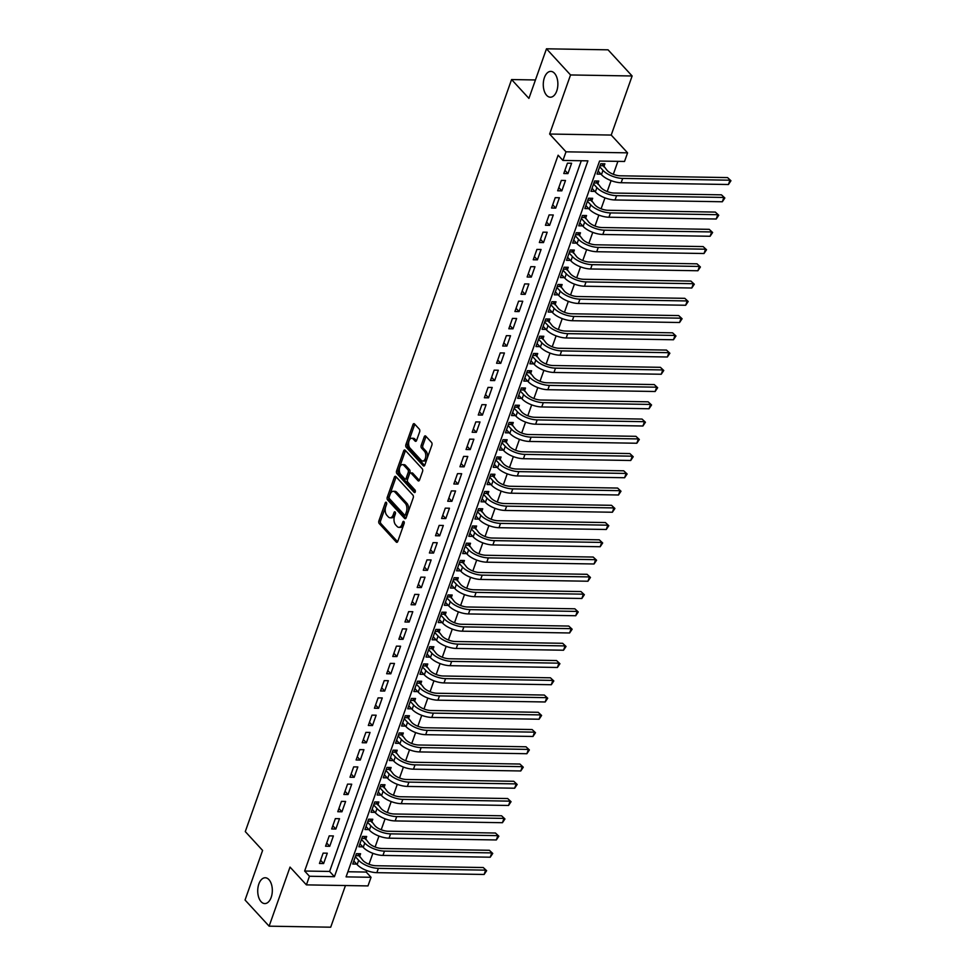<?xml version="1.0" encoding="UTF-8"?>
<svg xmlns="http://www.w3.org/2000/svg" width="976" height="976" viewBox="0 0 976 976"><rect width="100%" height="100%" fill="white"/><g stroke="black" fill="none" stroke-linecap="round" stroke-linejoin="round"><path stroke-width="1.46" d="M386.35 502.396A1.391 0.781 -89 0 0 385.264 502.86L378.895 520.855A1.976 1.122 -89 0 0 379.237 523.563L396.256 542.058A1.976 1.122 -89 0 0 396.817 542.339A1.976 1.122 -89 0 0 397.793 541.387L404.162 523.404A1.391 0.781 -89 0 0 402.844 521.965L402.014 524.295A6.332 3.575 -89 0 1 398.891 527.345A6.332 3.575 -89 0 1 397.073 526.418L395.658 524.881A6.332 3.575 -89 0 1 394.548 516.182L395.378 513.852A1.391 0.781 -89 0 0 394.06 512.412L393.23 514.742A6.332 3.575 -89 0 1 390.107 517.792A6.332 3.575 -89 0 1 388.289 516.865L386.874 515.328A6.332 3.575 -89 0 1 385.764 506.629L386.594 504.299A1.391 0.781 -89 0 0 386.35 502.396M546.658 95.343A12.908 7.296 -89 0 0 550.354 97.21A12.908 7.296 -89 0 0 557.552 87.84A12.908 7.296 -89 0 0 554.478 73.261A12.908 7.296 -89 0 0 550.793 71.394A12.908 7.296 -89 0 0 543.595 80.764A12.908 7.296 -89 0 0 546.658 95.343M261.117 901.714A12.908 7.296 -89 0 0 264.801 903.581A12.908 7.296 -89 0 0 271.999 894.211A12.908 7.296 -89 0 0 268.937 879.632A12.908 7.296 -89 0 0 265.24 877.766A12.908 7.296 -89 0 0 258.042 887.135A12.908 7.296 -89 0 0 261.117 901.714M419.643 431.843A1.976 1.122 -89 0 0 419.302 429.123L414.519 423.938A1.976 1.122 -89 0 0 413.958 423.645A1.976 1.122 -89 0 0 412.982 424.597L405.906 444.58A1.976 1.122 -89 0 0 406.248 447.301L423.267 465.784A1.976 1.122 -89 0 0 423.828 466.064A1.976 1.122 -89 0 0 424.804 465.113L431.88 445.141A1.976 1.122 -89 0 0 431.538 442.421L425.768 436.15A1.976 1.122 -89 0 0 425.207 435.869A1.976 1.122 -89 0 0 424.231 436.821L421.193 445.373A1.976 1.122 -89 0 0 421.547 448.094L424.401 451.193A5.295 2.989 -89 0 1 425.658 457.171A5.295 2.989 -89 0 1 422.706 461.026A5.295 2.989 -89 0 1 421.193 460.257L409.993 448.082A5.295 2.989 -89 0 1 408.737 442.104A5.295 2.989 -89 0 1 411.689 438.261A5.295 2.989 -89 0 1 413.202 439.029L415.068 441.054A1.976 1.122 -89 0 0 415.642 441.347A1.976 1.122 -89 0 0 416.618 440.383L419.643 431.843M562.945 160.442L565.995 151.817L627.58 152.842L624.53 161.467L599.557 161.052L346.077 876.875L371.039 877.29L367.989 885.915L306.403 884.878L309.453 876.253L334.426 876.68L587.906 160.857L562.945 160.442L558.126 155.208L304.646 871.031L309.453 876.253M306.403 884.878L290.031 867.091L269.12 926.175L245.049 900.018L262.605 850.425L245.281 831.589L511.583 79.556L528.919 98.393L546.475 48.8L570.545 74.957L549.622 134.029L565.995 151.817M395.878 476.581A1.976 1.122 -89 0 0 395.317 476.3A1.976 1.122 -89 0 0 394.341 477.252L387.265 497.235A1.976 1.122 -89 0 0 387.606 499.956L404.613 518.439A1.976 1.122 -89 0 0 405.186 518.72A1.976 1.122 -89 0 0 406.162 517.768L413.238 497.797A1.976 1.122 -89 0 0 412.885 495.076L395.878 476.581M396.585 470.908L403.661 450.924A1.976 1.122 -89 0 1 404.637 449.973A1.976 1.122 -89 0 1 405.199 450.253L422.218 468.748A1.976 1.122 -89 0 1 422.559 471.469L419.534 480.009A1.976 1.122 -89 0 1 418.558 480.973A1.976 1.122 -89 0 1 417.984 480.68L411.091 473.189A1.976 1.122 -89 0 0 410.518 472.896A1.976 1.122 -89 0 0 409.542 473.848L407.529 479.521A1.976 1.122 -89 0 0 407.883 482.242L415.056 490.05A1.391 0.781 -89 0 1 414.227 492.416L396.927 473.628A1.976 1.122 -89 0 1 396.585 470.908L398.245 470.932L405.321 450.949L403.661 450.924M546.475 48.8L608.06 49.825L632.131 75.982L570.545 74.957M269.12 926.175L330.705 927.2L345.455 885.537M603.827 166.823L604.9 163.797L600.74 163.736L597.068 174.082L600.972 174.143M597.715 184.061L598.788 181.048L594.628 180.975L590.968 191.333L594.872 191.394M591.615 201.312L592.676 198.299L588.516 198.226L584.856 208.571L588.76 208.644M585.502 218.563L586.576 215.55L582.416 215.476L578.744 225.822L582.66 225.895M579.39 235.814L580.464 232.8L576.304 232.727L572.644 243.073L576.548 243.134M573.29 253.065L574.352 250.039L570.191 249.978L566.531 260.324L570.435 260.385M567.178 270.315L568.252 267.29L564.091 267.217L560.419 277.574L564.335 277.635M561.078 287.554L562.139 284.541L557.979 284.467L554.319 294.825L558.223 294.886M554.966 304.805L556.027 301.791L551.867 301.718L548.207 312.064L552.111 312.137M548.854 322.056L549.927 319.042L545.767 318.969L542.095 329.315L546.011 329.388M542.754 339.306L543.815 336.281L539.655 336.22L535.995 346.565L539.899 346.626M536.641 356.557L537.715 353.532L533.543 353.471L529.883 363.816L533.787 363.877M530.529 373.796L531.603 370.782L527.443 370.709L523.77 381.067L527.687 381.128M524.429 391.047L525.491 388.033L521.33 387.96L517.67 398.306L521.574 398.379M518.317 408.297L519.391 405.284L515.218 405.211L511.558 415.556L515.462 415.63M512.205 425.548L513.278 422.523L509.118 422.462L505.446 432.807L509.362 432.868M506.105 442.799L507.166 439.773L503.006 439.712L499.346 450.058L503.25 450.119M499.993 460.05L501.066 457.024L496.894 456.951L493.234 467.309L497.138 467.37M493.88 477.288L494.954 474.275L490.794 474.202L487.122 484.56L491.038 484.621M487.78 494.539L488.842 491.526L484.682 491.453L481.022 501.798L484.926 501.871M481.668 511.79L482.742 508.777L478.569 508.703L474.909 519.049L478.813 519.11M475.556 529.041L476.63 526.015L472.469 525.954L468.797 536.3L472.713 536.361M469.456 546.292L470.517 543.266L466.357 543.193L462.697 553.551L466.601 553.612M463.344 563.53L464.417 560.517L460.257 560.444L456.585 570.801L460.489 570.862M457.232 580.781L458.305 577.768L454.145 577.694L450.473 588.04L454.389 588.113M451.132 598.032L452.193 595.018L448.033 594.945L444.373 605.291L448.277 605.364M445.019 615.283L446.093 612.257L441.933 612.196L438.261 622.542L442.165 622.603M438.907 632.533L439.981 629.508L435.821 629.447L432.148 639.792L436.065 639.853M432.807 649.772L433.869 646.759L429.708 646.685L426.048 657.043L429.952 657.104M426.695 667.023L427.769 664.009L423.608 663.936L419.936 674.282L423.84 674.355M420.583 684.274L421.656 681.26L417.496 681.187L413.836 691.533L417.74 691.606M414.483 701.524L415.544 698.511L411.384 698.438L407.724 708.783L411.628 708.844M408.371 718.775L409.444 715.75L405.284 715.689L401.612 726.034L405.516 726.095M402.258 736.026L403.332 733L399.172 732.927L395.512 743.285L399.416 743.346M396.158 753.265L397.22 750.251L393.06 750.178L389.4 760.536L393.304 760.597M390.046 770.515L391.12 767.502L386.96 767.429L383.287 777.774L387.191 777.848M383.934 787.766L385.008 784.753L380.847 784.68L377.187 795.025L381.091 795.098M377.834 805.017L378.895 801.991L374.735 801.93L371.075 812.276L374.979 812.337M371.722 822.268L372.795 819.242L368.635 819.181L364.963 829.527L368.867 829.588M365.61 839.506L366.683 836.493L362.523 836.42L358.863 846.778L362.767 846.839M323.129 853.122L319.457 863.467L323.617 863.54L327.289 853.183L323.129 853.122M329.229 835.871L325.569 846.216L329.729 846.29L333.389 835.944L329.229 835.871M335.341 818.62L331.681 828.966L335.842 829.039L339.502 818.693L335.341 818.62M341.454 801.369L337.781 811.715L341.942 811.788L345.614 801.442L341.454 801.369M347.554 784.118L343.894 794.476L348.054 794.537L351.714 784.192L347.554 784.118M353.666 766.88L350.006 777.225L354.166 777.299L357.826 766.941L353.666 766.88M359.778 749.629L356.106 759.975L360.266 760.048L363.938 749.69L359.778 749.629M365.878 732.378L362.218 742.724L366.378 742.797L370.038 732.451L365.878 732.378M371.99 715.127L368.33 725.473L372.49 725.546L376.15 715.201L371.99 715.127M378.102 697.877L374.43 708.234L378.59 708.295L382.263 697.95L378.102 697.877M384.202 680.626L380.542 690.984L384.703 691.045L388.363 680.699L384.202 680.626M390.315 663.387L386.655 673.733L390.815 673.806L394.475 663.448L390.315 663.387M396.427 646.136L392.755 656.482L396.915 656.555L400.587 646.21L396.427 646.136M402.527 628.886L398.867 639.231L403.027 639.304L406.687 628.959L402.527 628.886M408.639 611.635L404.967 621.993L409.139 622.054L412.799 611.708L408.639 611.635M414.751 594.384L411.079 604.742L415.239 604.803L418.911 594.457L414.751 594.384M420.851 577.145L417.191 587.491L421.351 587.564L425.011 577.206L420.851 577.145M426.963 559.895L423.291 570.24L427.464 570.313L431.124 559.956L426.963 559.895M433.076 542.644L429.403 552.989L433.564 553.063L437.236 542.717L433.076 542.644M439.176 525.393L435.516 535.739L439.676 535.812L443.336 525.466L439.176 525.393M445.288 508.142L441.616 518.5L445.788 518.561L449.448 508.215L445.288 508.142M451.388 490.904L447.728 501.249L451.888 501.322L455.56 490.965L451.388 490.904M457.5 473.653L453.84 483.998L458 484.072L461.66 473.714L457.5 473.653M463.612 456.402L459.94 466.748L464.1 466.821L467.772 456.475L463.612 456.402M469.712 439.151L466.052 449.497L470.212 449.57L473.885 439.224L469.712 439.151M475.824 421.9L472.164 432.258L476.325 432.319L479.985 421.974L475.824 421.9M481.937 404.65L478.264 415.007L482.425 415.068L486.097 404.723L481.937 404.65M488.037 387.411L484.377 397.757L488.537 397.83L492.209 387.472L488.037 387.411M494.149 370.16L490.489 380.506L494.649 380.579L498.309 370.233L494.149 370.16M500.261 352.909L496.589 363.255L500.749 363.328L504.421 352.983L500.261 352.909M506.361 335.659L502.701 346.004L506.861 346.077L510.521 335.732L506.361 335.659M512.473 318.408L508.813 328.766L512.973 328.827L516.633 318.481L512.473 318.408M518.585 301.169L514.913 311.515L519.073 311.588L522.746 301.23L518.585 301.169M524.685 283.918L521.025 294.264L525.186 294.337L528.846 283.979L524.685 283.918M530.798 266.668L527.138 277.013L531.298 277.086L534.958 266.741L530.798 266.668M536.91 249.417L533.238 259.762L537.398 259.836L541.07 249.49L536.91 249.417M543.01 232.166L539.35 242.524L543.51 242.585L547.17 232.239L543.01 232.166M549.122 214.915L545.462 225.273L549.622 225.334L553.282 214.988L549.122 214.915M555.234 197.677L551.562 208.022L555.722 208.095L559.394 197.738L555.234 197.677M561.334 180.426L557.674 190.771L561.834 190.845L565.494 180.499L561.334 180.426M304.646 871.031L329.607 871.446L581.281 160.747M567.947 173.594L571.607 163.248L567.446 163.175L563.786 173.521L567.947 173.594L564.921 170.312M347.895 871.751L366.232 872.056L366.756 870.555M369.001 864.236L372.869 853.317M375.101 846.997L378.981 836.066M381.213 829.746L385.081 818.815M387.326 812.496L391.193 801.564M393.426 795.245L397.305 784.314M399.538 777.994L403.405 767.063M405.65 760.755L409.517 749.824M411.75 743.505L415.63 732.573M417.862 726.254L421.73 715.323M423.974 709.003L427.842 698.072M430.074 691.752L433.942 680.821M436.187 674.501L440.054 663.582M442.299 657.263L446.166 646.332M448.399 640.012L452.266 629.081M454.511 622.761L458.378 611.83M460.623 605.51L464.491 594.579M466.723 588.26L470.591 577.341M472.835 571.021L476.703 560.09M478.948 553.77L482.815 542.839M485.048 536.519L488.915 525.588M491.16 519.269L495.027 508.337M497.26 502.018L501.139 491.087M503.372 484.767L507.239 473.848M509.484 467.528L513.352 456.597M515.584 450.278L519.464 439.346M521.696 433.027L525.564 422.096M527.809 415.776L531.676 404.845M533.909 398.525L537.788 387.606M540.021 381.287L543.888 370.355M546.133 364.036L550 353.105M552.233 346.785L556.113 335.854M558.345 329.534L562.213 318.603M564.457 312.283L568.325 301.352M570.557 295.033L574.437 284.114M576.67 277.794L580.537 266.863M582.782 260.543L586.649 249.612M588.882 243.292L592.761 232.361M594.994 226.042L598.861 215.11M601.106 208.791L604.974 197.872M607.206 191.552L611.086 180.621M613.318 174.301L617.906 161.357M359.51 856.757L360.571 853.744L356.411 853.671L352.751 864.016L356.655 864.089M535.446 79.959L511.583 79.556M549.622 134.029L611.22 135.066L632.131 75.982M611.22 135.066L627.58 152.842M366.232 872.056L371.039 877.29M329.607 871.446L334.426 876.68M323.617 863.54L320.604 860.246M329.729 846.29L326.704 843.008M335.842 829.039L332.816 825.757M341.942 811.788L338.928 808.506M348.054 794.537L345.028 791.255M354.166 777.299L351.14 774.005M360.266 760.048L357.253 756.766M366.378 742.797L363.353 739.515M372.49 725.546L369.465 722.264M378.59 708.295L375.577 705.014M384.703 691.045L381.677 687.763M390.815 673.806L387.789 670.512M396.915 656.555L393.889 653.273M403.027 639.304L400.001 636.023M409.139 622.054L406.114 618.772M415.239 604.803L412.214 601.521M421.351 587.564L418.326 584.27M427.464 570.313L424.438 567.032M433.564 553.063L430.538 549.781M439.676 535.812L436.65 532.53M445.788 518.561L442.762 515.279M451.888 501.322L448.862 498.028M458 484.072L454.975 480.778M464.1 466.821L461.087 463.539M470.212 449.57L467.187 446.288M476.325 432.319L473.299 429.037M482.425 415.068L479.411 411.787M488.537 397.83L485.511 394.536M494.649 380.579L491.623 377.297M500.749 363.328L497.736 360.046M506.861 346.077L503.836 342.796M512.973 328.827L509.948 325.545M519.073 311.588L516.06 308.294M525.186 294.337L522.16 291.043M531.298 277.086L528.272 273.805M537.398 259.836L534.384 256.554M543.51 242.585L540.484 239.303M549.622 225.334L546.597 222.052M555.722 208.095L552.709 204.801M561.834 190.845L558.809 187.563M390.107 517.792L391.766 517.817A6.332 3.575 -89 0 0 394.89 514.767L393.23 514.742M395.5 513.059L394.89 514.767M398.891 527.345L400.55 527.369A6.332 3.575 -89 0 0 403.686 524.319L402.014 524.295M404.284 522.611L403.686 524.319M386.716 503.506L380.567 520.879A1.976 1.122 -89 0 0 380.908 523.6L397.622 541.765M396.171 476.898A1.976 1.122 -89 0 0 396 477.276L388.924 497.26A1.976 1.122 -89 0 0 389.265 499.98L405.992 518.146M389.241 496.808A1.391 0.781 -89 0 0 389.485 498.712L404.418 514.938A1.391 0.781 -89 0 0 405.491 514.474L406.37 512.01A6.332 3.575 -89 0 0 405.26 503.311L395.06 492.221A6.332 3.575 -89 0 0 393.243 491.306A6.332 3.575 -89 0 0 390.107 494.356L389.241 496.808M406.077 514.962A1.391 0.781 -89 0 0 407.163 514.498L405.491 514.474M393.243 491.306L394.902 491.331A6.332 3.575 -89 0 1 396.72 492.246L406.931 503.335A6.332 3.575 -89 0 1 408.029 512.046L407.163 514.498M419.363 480.387L412.75 473.214A1.976 1.122 -89 0 0 412.189 472.921L410.518 472.896M415.337 491.843L398.598 473.653L396.927 473.628M403.93 465.406A5.295 2.989 -89 0 0 402.417 464.637A5.295 2.989 -89 0 0 399.465 468.48A5.295 2.989 -89 0 0 400.721 474.458L404.662 478.752A1.976 1.122 -89 0 0 405.235 479.033A1.976 1.122 -89 0 0 406.211 478.081L408.224 472.408A1.976 1.122 -89 0 0 407.87 469.688L403.93 465.406L405.589 465.43A5.295 2.989 -89 0 0 404.076 464.661L402.417 464.637M405.235 479.033L406.894 479.07A1.976 1.122 -89 0 0 407.87 478.106L406.211 478.081M405.589 465.43L409.542 469.724A1.976 1.122 -89 0 1 409.883 472.445L407.87 478.106M398.245 470.932A1.976 1.122 -89 0 0 398.598 473.653M411.689 438.261L413.348 438.285A5.295 2.989 -89 0 1 414.873 439.054L416.447 440.762M422.706 461.026L424.377 461.05A5.295 2.989 -89 0 0 427.329 457.207A5.295 2.989 -89 0 0 426.073 451.229L424.401 451.193M426.061 436.467A1.976 1.122 -89 0 0 425.89 436.845L422.864 445.398A1.976 1.122 -89 0 0 423.206 448.118L426.073 451.229M414.812 424.255A1.976 1.122 -89 0 0 414.641 424.621L407.565 444.605A1.976 1.122 -89 0 0 407.919 447.325L424.633 465.491M357.716 853.695L362.828 860.368A10.089 4.246 19.5 0 0 375.967 865.736L483.242 867.53L486.634 870.69L484.12 874.459L376.846 872.666A15.128 6.368 -160.5 0 1 357.143 864.614L353.824 861.003M484.12 874.459L485.645 870.141L378.371 868.359A15.128 6.368 -160.5 0 1 358.668 860.295L355.349 856.696M486.634 870.69L483.242 867.53M358.534 855.708L355.715 855.659M363.816 836.444L368.94 843.118A10.089 4.246 19.5 0 0 382.067 848.498L489.354 850.279L492.746 853.439L490.233 857.209L382.958 855.415A15.128 6.368 -160.5 0 1 363.243 847.363L359.924 843.752M490.233 857.209L491.758 852.902L384.483 851.109A15.128 6.368 -160.5 0 1 364.78 843.057L361.449 839.445M492.746 853.439L489.354 850.279M364.646 838.457L361.815 838.408M369.928 819.193L375.04 825.879A10.089 4.246 19.5 0 0 388.18 831.247L495.454 833.028L498.846 836.188L496.333 839.958L389.058 838.177A15.128 6.368 -160.5 0 1 369.355 830.112L366.037 826.501M496.333 839.958L497.87 835.651L390.583 833.858A15.128 6.368 -160.5 0 1 370.88 825.806L367.562 822.195M498.846 836.188L495.454 833.028M370.758 821.206L367.928 821.17M376.041 801.955L381.152 808.628A10.089 4.246 19.5 0 0 394.292 813.996L501.566 815.79L504.958 818.949L502.445 822.707L395.17 820.926A15.128 6.368 -160.5 0 1 375.467 812.862L372.149 809.263M502.445 822.707L503.97 818.4L396.695 816.607A15.128 6.368 -160.5 0 1 376.992 808.555L373.674 804.944M504.958 818.949L501.566 815.79M376.858 803.968L374.04 803.919M382.141 784.704L387.265 791.377A10.089 4.246 19.5 0 0 400.392 796.745L507.679 798.539L511.058 801.699L508.557 805.468L401.282 803.675A15.128 6.368 -160.5 0 1 381.567 795.623L378.249 792.012M508.557 805.468L510.082 801.15L402.807 799.356A15.128 6.368 -160.5 0 1 383.104 791.304L379.774 787.693M511.058 801.699L507.679 798.539M382.97 786.717L380.14 786.668M388.253 767.453L393.365 774.127A10.089 4.246 19.5 0 0 406.504 779.495L513.779 781.288L517.17 784.448L514.657 788.218L407.382 786.424A15.128 6.368 -160.5 0 1 387.679 778.372L384.361 774.761M514.657 788.218L516.194 783.899L408.907 782.118A15.128 6.368 -160.5 0 1 389.204 774.053L385.886 770.454M517.17 784.448L513.779 781.288M389.082 769.466L386.252 769.417M394.365 750.202L399.477 756.876A10.089 4.246 19.5 0 0 412.616 762.244L519.891 764.037L523.282 767.197L520.769 770.967L413.495 769.173A15.128 6.368 -160.5 0 1 393.792 761.121L390.461 757.51M520.769 770.967L522.294 766.66L415.02 764.867A15.128 6.368 -160.5 0 1 395.317 756.815L391.998 753.204M523.282 767.197L519.891 764.037M395.182 752.215L392.364 752.167M400.465 732.952L405.589 739.625A10.089 4.246 19.5 0 0 418.716 745.005L526.003 746.786L529.382 749.946L526.881 753.716L419.607 751.923A15.128 6.368 -160.5 0 1 399.892 743.871L396.573 740.259M526.881 753.716L528.406 749.409L421.132 747.616A15.128 6.368 -160.5 0 1 401.429 739.564L398.098 735.953M529.382 749.946L526.003 746.786M401.295 734.965L398.464 734.916M406.577 715.701L411.689 722.386A10.089 4.246 19.5 0 0 424.828 727.754L532.103 729.548L535.495 732.708L532.981 736.465L425.707 734.684A15.128 6.368 -160.5 0 1 406.004 726.62L402.685 723.021M532.981 736.465L534.506 732.159L427.232 730.365A15.128 6.368 -160.5 0 1 407.529 722.313L404.21 718.702M535.495 732.708L532.103 729.548M407.407 717.714L404.576 717.677M412.689 698.462L417.801 705.136A10.089 4.246 19.5 0 0 430.941 710.504L538.215 712.297L541.607 715.457L539.094 719.227L431.819 717.433A15.128 6.368 -160.5 0 1 412.116 709.381L408.785 705.77M539.094 719.227L540.619 714.908L433.344 713.114A15.128 6.368 -160.5 0 1 413.641 705.062L410.323 701.451M541.607 715.457L538.215 712.297M413.507 700.475L410.689 700.426M418.789 681.211L423.913 687.885A10.089 4.246 19.5 0 0 437.041 693.253L544.327 695.046L547.707 698.206L545.206 701.976L437.931 700.182A15.128 6.368 -160.5 0 1 418.216 692.13L414.898 688.519M545.206 701.976L546.731 697.657L439.456 695.876A15.128 6.368 -160.5 0 1 419.753 687.812L416.423 684.2M547.707 698.206L544.327 695.046M419.619 683.224L416.789 683.176M424.902 663.961L430.013 670.634A10.089 4.246 19.5 0 0 443.153 676.002L550.427 677.795L553.819 680.955L551.306 684.725L444.031 682.932A15.128 6.368 -160.5 0 1 424.328 674.88L421.01 671.268M551.306 684.725L552.831 680.406L445.556 678.625A15.128 6.368 -160.5 0 1 425.853 670.561L422.535 666.962M553.819 680.955L550.427 677.795M425.731 665.974L422.901 665.925M431.002 646.71L436.126 653.383A10.089 4.246 19.5 0 0 449.265 658.763L556.54 660.545L559.931 663.704L557.418 667.474L450.143 665.681A15.128 6.368 -160.5 0 1 430.44 657.629L427.11 654.018M557.418 667.474L558.943 663.168L451.668 661.374A15.128 6.368 -160.5 0 1 431.965 653.322L428.647 649.711M559.931 663.704L556.54 660.545M431.831 648.723L429.013 648.674M437.114 629.459L442.238 636.145A10.089 4.246 19.5 0 0 455.365 641.513L562.64 643.294L566.031 646.466L563.53 650.223L456.243 648.442A15.128 6.368 -160.5 0 1 436.54 640.378L433.222 636.767M563.53 650.223L565.055 645.917L457.781 644.123A15.128 6.368 -160.5 0 1 438.078 636.071L434.747 632.46M566.031 646.466L562.64 643.294M437.943 631.472L435.113 631.435M443.226 612.22L448.338 618.894A10.089 4.246 19.5 0 0 461.477 624.262L568.752 626.055L572.143 629.215L569.63 632.973L462.356 631.191A15.128 6.368 -160.5 0 1 442.653 623.127L439.334 619.528M569.63 632.973L571.155 628.666L463.881 626.873A15.128 6.368 -160.5 0 1 444.178 618.821L440.859 615.209M572.143 629.215L568.752 626.055M444.056 614.233L441.225 614.185M449.326 594.97L454.45 601.643A10.089 4.246 19.5 0 0 467.589 607.011L574.864 608.804L578.256 611.964L575.742 615.734L468.468 613.941A15.128 6.368 -160.5 0 1 448.765 605.889L445.434 602.277M575.742 615.734L577.267 611.415L469.993 609.622A15.128 6.368 -160.5 0 1 450.29 601.57L446.971 597.959M578.256 611.964L574.864 608.804M450.156 596.983L447.325 596.934M455.438 577.719L460.562 584.392A10.089 4.246 19.5 0 0 473.689 589.76L580.964 591.554L584.356 594.713L581.855 598.483L474.568 596.69A15.128 6.368 -160.5 0 1 454.865 588.638L451.546 585.027M581.855 598.483L583.38 594.164L476.105 592.383A15.128 6.368 -160.5 0 1 456.402 584.319L453.071 580.72M584.356 594.713L580.964 591.554M456.268 579.732L453.437 579.683M461.55 560.468L466.662 567.141A10.089 4.246 19.5 0 0 479.802 572.509L587.076 574.303L590.468 577.463L587.955 581.232L480.68 579.439A15.128 6.368 -160.5 0 1 460.977 571.387L457.659 567.776M587.955 581.232L589.48 576.926L482.205 575.132A15.128 6.368 -160.5 0 1 462.502 567.08L459.184 563.469M590.468 577.463L587.076 574.303M462.38 562.481L459.55 562.432M467.65 543.217L472.774 549.891A10.089 4.246 19.5 0 0 485.914 555.271L593.188 557.052L596.58 560.212L594.067 563.982L486.792 562.188A15.128 6.368 -160.5 0 1 467.089 554.136L463.759 550.525M594.067 563.982L595.592 559.675L488.317 557.882A15.128 6.368 -160.5 0 1 468.614 549.83L465.296 546.218M596.58 560.212L593.188 557.052M468.48 545.23L465.65 545.181M473.763 525.966L478.887 532.652A10.089 4.246 19.5 0 0 492.014 538.02L599.288 539.813L602.68 542.973L600.179 546.731L492.892 544.95A15.128 6.368 -160.5 0 1 473.189 536.885L469.871 533.286M600.179 546.731L601.704 542.424L494.429 540.631A15.128 6.368 -160.5 0 1 474.714 532.579L471.396 528.968M602.68 542.973L599.288 539.813M474.592 527.992L471.762 527.943M479.875 508.728L484.987 515.401A10.089 4.246 19.5 0 0 498.126 520.769L605.401 522.563L608.792 525.722L606.279 529.492L499.004 527.699A15.128 6.368 -160.5 0 1 479.301 519.647L475.983 516.036M606.279 529.492L607.804 525.173L500.529 523.38A15.128 6.368 -160.5 0 1 480.826 515.328L477.508 511.717M608.792 525.722L605.401 522.563M480.704 510.741L477.874 510.692M485.975 491.477L491.099 498.15A10.089 4.246 19.5 0 0 504.238 503.518L611.513 505.312L614.904 508.472L612.391 512.241L505.117 510.448A15.128 6.368 -160.5 0 1 485.414 502.396L482.083 498.785M612.391 512.241L613.916 507.923L506.642 506.141A15.128 6.368 -160.5 0 1 486.939 498.077L483.62 494.466M614.904 508.472L611.513 505.312M486.804 493.49L483.974 493.441M492.087 474.226L497.211 480.9A10.089 4.246 19.5 0 0 510.338 486.268L617.613 488.061L621.004 491.221L618.503 494.991L511.217 493.197A15.128 6.368 -160.5 0 1 491.514 485.145L488.195 481.534M618.503 494.991L620.028 490.672L512.754 488.891A15.128 6.368 -160.5 0 1 493.039 480.839L489.72 477.227M621.004 491.221L617.613 488.061M492.917 476.239L490.086 476.19M498.199 456.975L503.311 463.649A10.089 4.246 19.5 0 0 516.45 469.029L623.725 470.81L627.117 473.97L624.603 477.74L517.329 475.946A15.128 6.368 -160.5 0 1 497.626 467.894L494.307 464.283M624.603 477.74L626.128 473.433L518.854 471.64A15.128 6.368 -160.5 0 1 499.151 463.588L495.832 459.977M627.117 473.97L623.725 470.81M499.029 458.988L496.198 458.94M504.299 439.725L509.423 446.41A10.089 4.246 19.5 0 0 522.563 451.778L629.837 453.559L633.229 456.731L630.716 460.489L523.441 458.708A15.128 6.368 -160.5 0 1 503.738 450.644L500.407 447.032M630.716 460.489L632.241 456.182L524.966 454.389A15.128 6.368 -160.5 0 1 505.263 446.337L501.945 442.726M633.229 456.731L629.837 453.559M505.129 441.738L502.298 441.701M510.411 422.486L515.535 429.159A10.089 4.246 19.5 0 0 528.663 434.527L635.937 436.321L639.329 439.481L636.828 443.238L529.541 441.457A15.128 6.368 -160.5 0 1 509.838 433.405L506.52 429.794M636.828 443.238L638.353 438.932L531.078 437.138A15.128 6.368 -160.5 0 1 511.363 429.086L508.045 425.475M639.329 439.481L635.937 436.321M511.241 424.499L508.411 424.45M516.524 405.235L521.635 411.909A10.089 4.246 19.5 0 0 534.775 417.277L642.049 419.07L645.441 422.23L642.928 426L535.653 424.206A15.128 6.368 -160.5 0 1 515.95 416.154L512.632 412.543M642.928 426L644.453 421.681L537.178 419.9A15.128 6.368 -160.5 0 1 517.475 411.835L514.157 408.224M645.441 422.23L642.049 419.07M517.353 407.248L514.523 407.199M522.624 387.984L527.748 394.658A10.089 4.246 19.5 0 0 540.887 400.026L648.162 401.819L651.553 404.979L649.04 408.749L541.765 406.955A15.128 6.368 -160.5 0 1 522.062 398.903L518.732 395.292M649.04 408.749L650.565 404.43L543.29 402.649A15.128 6.368 -160.5 0 1 523.587 394.585L520.257 390.986M651.553 404.979L648.162 401.819M523.453 389.997L520.623 389.949M528.736 370.734L533.848 377.407A10.089 4.246 19.5 0 0 546.987 382.775L654.262 384.568L657.653 387.728L655.14 391.498L547.865 389.705A15.128 6.368 -160.5 0 1 528.162 381.653L524.844 378.041M655.14 391.498L656.677 387.191L549.403 385.398A15.128 6.368 -160.5 0 1 529.687 377.346L526.369 373.735M657.653 387.728L654.262 384.568M529.565 372.747L526.735 372.698M534.848 353.483L539.96 360.156A10.089 4.246 19.5 0 0 553.099 365.536L660.374 367.318L663.765 370.477L661.252 374.247L553.978 372.466A15.128 6.368 -160.5 0 1 534.275 364.402L530.956 360.791M661.252 374.247L662.777 369.941L555.503 368.147A15.128 6.368 -160.5 0 1 535.8 360.095L532.481 356.484M663.765 370.477L660.374 367.318M535.665 355.496L532.847 355.447M540.948 336.232L546.072 342.918A10.089 4.246 19.5 0 0 559.211 348.286L666.486 350.079L669.878 353.239L667.364 356.996L560.09 355.215A15.128 6.368 -160.5 0 1 540.387 347.151L537.056 343.552M667.364 356.996L668.889 352.69L561.615 350.896A15.128 6.368 -160.5 0 1 541.912 342.844L538.581 339.233M669.878 353.239L666.486 350.079M541.778 338.257L538.947 338.208M547.06 318.993L552.172 325.667A10.089 4.246 19.5 0 0 565.311 331.035L672.586 332.828L675.978 335.988L673.464 339.758L566.19 337.964A15.128 6.368 -160.5 0 1 546.487 329.912L543.168 326.301M673.464 339.758L675.002 335.439L567.727 333.646A15.128 6.368 -160.5 0 1 548.012 325.594L544.693 321.982M675.978 335.988L672.586 332.828M547.89 321.006L545.059 320.958M553.172 301.743L558.284 308.416A10.089 4.246 19.5 0 0 571.424 313.784L678.698 315.577L682.09 318.737L679.577 322.507L572.302 320.714A15.128 6.368 -160.5 0 1 552.599 312.662L549.281 309.05M679.577 322.507L681.102 318.188L573.827 316.407A15.128 6.368 -160.5 0 1 554.124 308.343L550.806 304.732M682.09 318.737L678.698 315.577M553.99 303.756L551.172 303.707M559.272 284.492L564.396 291.165A10.089 4.246 19.5 0 0 577.536 296.533L684.81 298.327L688.202 301.486L685.689 305.256L578.414 303.463A15.128 6.368 -160.5 0 1 558.711 295.411L555.381 291.8M685.689 305.256L687.214 300.95L579.939 299.156A15.128 6.368 -160.5 0 1 560.236 291.104L556.906 287.493M688.202 301.486L684.81 298.327M560.102 286.505L557.272 286.456M565.385 267.241L570.496 273.914A10.089 4.246 19.5 0 0 583.636 279.295L690.91 281.076L694.302 284.236L691.789 288.005L584.514 286.212A15.128 6.368 -160.5 0 1 564.811 278.16L561.493 274.549M691.789 288.005L693.326 283.699L586.039 281.905A15.128 6.368 -160.5 0 1 566.336 273.853L563.018 270.242M694.302 284.236L690.91 281.076M566.214 269.254L563.384 269.205M571.497 249.99L576.609 256.676A10.089 4.246 19.5 0 0 589.748 262.044L697.023 263.825L700.414 266.997L697.901 270.755L590.626 268.973A15.128 6.368 -160.5 0 1 570.923 260.909L567.605 257.298M697.901 270.755L699.426 266.448L592.151 264.655A15.128 6.368 -160.5 0 1 572.448 256.603L569.13 252.991M700.414 266.997L697.023 263.825M572.314 252.003L569.496 251.967M577.597 232.752L582.721 239.425A10.089 4.246 19.5 0 0 595.86 244.793L703.135 246.586L706.526 249.746L704.013 253.516L596.739 251.723A15.128 6.368 -160.5 0 1 577.036 243.671L573.705 240.059M704.013 253.516L705.538 249.197L598.264 247.404A15.128 6.368 -160.5 0 1 578.561 239.352L575.23 235.741M706.526 249.746L703.135 246.586M578.426 234.765L575.596 234.716M583.709 215.501L588.821 222.174A10.089 4.246 19.5 0 0 601.96 227.542L709.235 229.336L712.626 232.495L710.113 236.265L602.839 234.472A15.128 6.368 -160.5 0 1 583.136 226.42L579.817 222.809M710.113 236.265L711.65 231.946L604.364 230.165A15.128 6.368 -160.5 0 1 584.661 222.101L581.342 218.49M712.626 232.495L709.235 229.336M584.539 217.514L581.708 217.465M589.821 198.25L594.933 204.923A10.089 4.246 19.5 0 0 608.072 210.291L715.347 212.085L718.739 215.245L716.225 219.014L608.951 217.221A15.128 6.368 -160.5 0 1 589.248 209.169L585.929 205.558M716.225 219.014L717.75 214.696L610.476 212.914A15.128 6.368 -160.5 0 1 590.773 204.85L587.454 201.251M718.739 215.245L715.347 212.085M590.639 200.263L587.82 200.214M595.921 180.999L601.045 187.673A10.089 4.246 19.5 0 0 614.172 193.053L721.459 194.834L724.851 197.994L722.338 201.764L615.063 199.97A15.128 6.368 -160.5 0 1 595.348 191.918L592.029 188.307M722.338 201.764L723.863 197.457L616.588 195.664A15.128 6.368 -160.5 0 1 596.885 187.612L593.554 184M724.851 197.994L721.459 194.834M596.751 183.012L593.92 182.963M602.033 163.748L607.145 170.434A10.089 4.246 19.5 0 0 620.285 175.802L727.559 177.583L730.951 180.743L728.438 184.513L621.163 182.732A15.128 6.368 -160.5 0 1 601.46 174.667L598.142 171.056M728.438 184.513L729.975 180.206L622.688 178.413A15.128 6.368 -160.5 0 1 602.985 170.361L599.667 166.75M730.951 180.743L727.559 177.583M602.863 165.761L600.033 165.725M386.618 502.884L385.264 502.86M404.186 521.989L402.844 521.965M395.402 512.437L394.06 512.412M397.391 542.07L396.256 542.058M380.908 523.6L379.237 523.563M380.567 520.879L378.895 520.855M405.76 518.451L404.613 518.439M389.265 499.98L387.606 499.956M388.924 497.26L387.265 497.235M396 477.276L394.341 477.252M408.029 512.046L406.37 512.01M406.931 503.335L405.26 503.311M396.72 492.246L395.06 492.221M419.131 480.704L417.984 480.68M412.75 473.214L411.091 473.189M415.02 492.429L414.227 492.416M409.883 472.445L408.224 472.408M409.542 469.724L407.87 469.688M416.215 441.079L415.068 441.054M414.873 439.054L413.202 439.029M423.206 448.118L421.547 448.094M422.864 445.398L421.193 445.373M425.89 436.845L424.231 436.821M424.401 465.796L423.267 465.784M407.919 447.325L406.248 447.301M407.565 444.605L405.906 444.58M414.641 424.621L412.982 424.597M357.143 864.614L358.668 860.295M376.846 872.666L378.371 868.359M363.243 847.363L364.78 843.057M382.958 855.415L384.483 851.109M369.355 830.112L370.88 825.806M389.058 838.177L390.583 833.858M375.467 812.862L376.992 808.555M395.17 820.926L396.695 816.607M381.567 795.623L383.104 791.304M401.282 803.675L402.807 799.356M387.679 778.372L389.204 774.053M407.382 786.424L408.907 782.118M393.792 761.121L395.317 756.815M413.495 769.173L415.02 764.867M399.892 743.871L401.429 739.564M419.607 751.923L421.132 747.616M406.004 726.62L407.529 722.313M425.707 734.684L427.232 730.365M412.116 709.381L413.641 705.062M431.819 717.433L433.344 713.114M418.216 692.13L419.753 687.812M437.931 700.182L439.456 695.876M424.328 674.88L425.853 670.561M444.031 682.932L445.556 678.625M430.44 657.629L431.965 653.322M450.143 665.681L451.668 661.374M436.54 640.378L438.078 636.071M456.243 648.442L457.781 644.123M442.653 623.127L444.178 618.821M462.356 631.191L463.881 626.873M448.765 605.889L450.29 601.57M468.468 613.941L469.993 609.622M454.865 588.638L456.402 584.319M474.568 596.69L476.105 592.383M460.977 571.387L462.502 567.08M480.68 579.439L482.205 575.132M467.089 554.136L468.614 549.83M486.792 562.188L488.317 557.882M473.189 536.885L474.714 532.579M492.892 544.95L494.429 540.631M479.301 519.647L480.826 515.328M499.004 527.699L500.529 523.38M485.414 502.396L486.939 498.077M505.117 510.448L506.642 506.141M491.514 485.145L493.039 480.839M511.217 493.197L512.754 488.891M497.626 467.894L499.151 463.588M517.329 475.946L518.854 471.64M503.738 450.644L505.263 446.337M523.441 458.708L524.966 454.389M509.838 433.405L511.363 429.086M529.541 441.457L531.078 437.138M515.95 416.154L517.475 411.835M535.653 424.206L537.178 419.9M522.062 398.903L523.587 394.585M541.765 406.955L543.29 402.649M528.162 381.653L529.687 377.346M547.865 389.705L549.403 385.398M534.275 364.402L535.8 360.095M553.978 372.466L555.503 368.147M540.387 347.151L541.912 342.844M560.09 355.215L561.615 350.896M546.487 329.912L548.012 325.594M566.19 337.964L567.727 333.646M552.599 312.662L554.124 308.343M572.302 320.714L573.827 316.407M558.711 295.411L560.236 291.104M578.414 303.463L579.939 299.156M564.811 278.16L566.336 273.853M584.514 286.212L586.039 281.905M570.923 260.909L572.448 256.603M590.626 268.973L592.151 264.655M577.036 243.671L578.561 239.352M596.739 251.723L598.264 247.404M583.136 226.42L584.661 222.101M602.839 234.472L604.364 230.165M589.248 209.169L590.773 204.85M608.951 217.221L610.476 212.914M595.348 191.918L596.885 187.612M615.063 199.97L616.588 195.664M601.46 174.667L602.985 170.361M621.163 182.732L622.688 178.413M406.48 515.169L404.808 515.133"/></g></svg>
